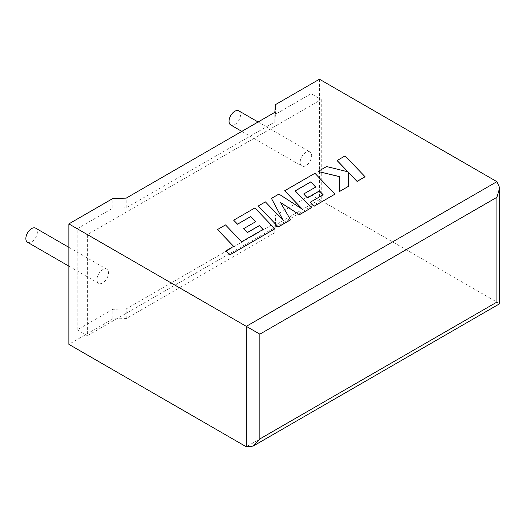 <?xml version="1.0" encoding="UTF-8"?>
<svg xmlns="http://www.w3.org/2000/svg" width="526" height="526" viewBox="0 0 526 526"><rect width="100%" height="100%" fill="white"/><g stroke="black" fill="none" stroke-linecap="round" stroke-linejoin="round"><path stroke-width="0.39" stroke-dasharray="2.63 1.97" d="M27.549 242.289A8.14 4.701 120 0 0 31.619 241.888A8.14 4.701 120 0 0 36.938 234.714A8.14 4.701 120 0 0 35.689 228.185M102.728 282.942A8.14 4.701 -60 0 1 98.658 283.343A8.14 4.701 -60 0 1 97.415 276.821A8.14 4.701 -60 0 1 102.728 269.647A8.14 4.701 -60 0 1 106.804 269.246A8.14 4.701 -60 0 1 108.047 275.769A8.14 4.701 -60 0 1 102.728 282.942M238.863 110.887A8.14 4.701 -60 0 1 240.112 117.41A8.14 4.701 -60 0 1 234.793 124.583A8.14 4.701 -60 0 1 230.723 124.984M305.908 165.637A8.14 4.701 -60 0 1 301.839 166.038A8.14 4.701 -60 0 1 300.589 159.516A8.14 4.701 -60 0 1 305.908 152.343A8.14 4.701 -60 0 1 309.978 151.942A8.14 4.701 -60 0 1 311.228 158.464A8.14 4.701 -60 0 1 305.908 165.637M496.892 181.667L496.892 302.102C500.548 304.212 500.548 304.212 496.892 302.102L319.453 199.656L275.433 225.075L274.822 232.755L126.201 318.565L112.886 318.914L112.886 309.268L77.223 329.861L77.223 228.718L112.886 208.125L112.886 198.48M112.886 318.914L68.867 344.333M321.261 99.559L321.261 200.702L87.382 335.726L87.382 234.583L321.261 99.559L311.103 93.694L275.433 114.287L274.822 121.966L126.201 207.777L112.886 208.125M87.382 234.583L77.223 228.718M321.261 200.702L311.103 194.837L275.433 215.43L274.822 223.109L126.201 308.92L112.886 309.268M87.382 335.726L77.223 329.861M275.433 225.075L275.433 215.43M311.103 93.694L311.103 194.837M275.433 114.287L275.433 104.641M319.453 79.222L319.453 199.656M274.822 232.755L274.822 223.109M126.201 318.565L126.201 308.92M274.822 121.966L274.822 112.327M126.201 207.777L126.201 198.131M365.07 176.828L345.069 155.966L337.087 160.568M347.864 171.792L326.607 166.624L318.066 171.555M339.618 176.631L339.342 191.681M348.58 186.342L348.541 172.469M290.569 219.835L280.536 202.569M311.385 207.816L295.244 190.899M315.692 187.065L303.693 194.074M323.102 194.811L310.36 202.24M334.924 194.232L314.929 173.363L284.697 190.82M302.312 209.184L278.918 194.153L271.436 198.473M283.198 220.447L265.393 201.964L258.259 206.08M263.105 229.448L241.638 241.835L225.503 224.996L217.508 229.612M233.597 246.398L225.956 250.882M274.874 228.895L254.88 208.033L233.675 220.276M255.649 221.735L243.656 228.738M496.892 302.102L246.306 446.778M68.867 266.143L98.658 283.343M241.809 131.388L301.839 166.038M258.095 121.986L309.978 151.942M68.867 247.345L106.804 269.246"/><path stroke-width="0.79" d="M68.867 247.345L35.689 228.185A8.14 4.701 120 0 0 31.619 228.593A8.14 4.701 120 0 0 26.3 235.766A8.14 4.701 120 0 0 27.549 242.289L68.867 266.143M241.809 131.388L230.723 124.984A8.14 4.701 -60 0 1 229.481 118.462A8.14 4.701 -60 0 1 234.793 111.288A8.14 4.701 -60 0 1 238.863 110.887L258.095 121.986M68.867 223.898L246.306 326.344L496.892 181.667L319.453 79.222L275.433 104.641L274.822 112.327L126.201 198.131L112.886 198.48L68.867 223.898L68.867 344.333L246.306 446.778L246.306 326.344L259.857 334.161L259.857 438.954L253.085 446.107L246.306 446.778M496.892 181.667L499.7 187.867L496.892 197.309L259.857 334.161M259.857 438.954L496.892 302.102C500.548 304.212 500.548 304.212 496.892 302.102L496.892 197.309M337.087 160.496L347.962 171.811L326.607 166.545L318.066 171.476L339.618 176.631L339.342 191.602L348.58 186.27L348.541 172.469L357.082 181.358L365.07 176.749L345.069 155.887L337.087 160.568L347.864 171.792M365.07 176.749L357.082 181.437L348.541 172.548M318.066 171.476L339.618 176.71M339.342 191.602L348.58 186.27M310.754 181.865L315.738 187.039L303.693 193.995L307.401 197.842L319.446 190.892L323.148 194.778L310.36 202.162L314.186 206.126L334.924 194.153L314.929 173.284L284.697 190.741L302.509 209.309L278.918 194.074L271.436 198.394L283.29 220.545L265.393 201.885L258.259 206.001L278.261 226.943L290.569 219.835L280.463 202.444L299.432 214.72L311.385 207.744L295.191 190.846L310.754 181.865L315.692 187.065M278.261 226.87L290.569 219.763M280.536 202.569L299.432 214.72M299.432 214.641L311.385 207.744M295.244 190.899L310.754 181.943M303.693 193.995L307.401 197.921L319.446 190.971L323.102 194.811M310.36 202.162L314.186 206.205L334.924 194.153M284.697 190.741L302.312 209.184M271.436 198.394L283.198 220.447M258.259 206.001L278.261 226.943M217.508 229.533L233.643 246.372L225.956 250.803L229.823 254.834L274.874 228.817L254.88 207.954L233.675 220.197L237.502 224.155L250.718 216.528L255.695 221.702L243.656 228.659L247.358 232.505L259.403 225.555L263.105 229.448L241.638 241.756L225.503 224.918L217.508 229.533L233.597 246.398M225.956 250.803L229.823 254.913L274.874 228.817M233.675 220.197L237.502 224.234L250.718 216.607L255.649 221.735M243.656 228.659L247.358 232.584L259.403 225.634L263.059 229.474M499.7 187.867L499.7 303.719L253.085 446.107"/></g></svg>
